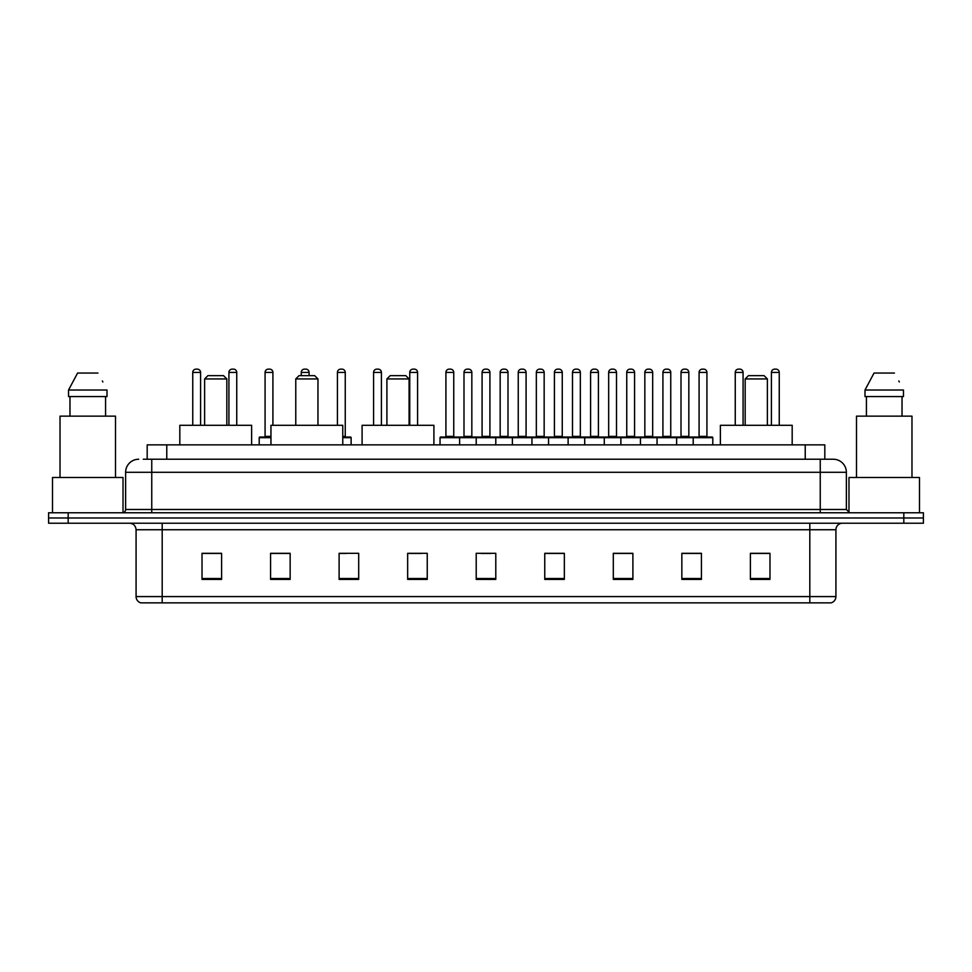 <?xml version="1.0" encoding="UTF-8"?>
<svg xmlns="http://www.w3.org/2000/svg" width="972" height="972" viewBox="0 0 972 972"><rect width="100%" height="100%" fill="white"/><g stroke="black" fill="none" stroke-linecap="round" stroke-linejoin="round"><path stroke-width="1.46" d="M147.185 459.234L147.185 444.872L824.815 444.872L824.815 459.234M143.564 459.234L828.739 459.234M143.261 459.234L151.754 459.234L151.754 472.295L125.631 472.295L125.631 509.498A3.268 3.268 0 0 1 122.375 512.766M138.692 459.234A13.061 13.061 0 0 0 125.631 472.295M846.369 472.295L820.247 472.295L820.247 459.234L833.308 459.234A13.061 13.061 0 0 1 846.369 472.295L846.369 509.498L849.625 512.766M68.186 512.766L48.6 512.766L48.6 517.991L68.186 517.991L48.6 517.991L48.6 523.215L68.186 523.215L68.186 517.991L903.814 517.991L68.186 517.991L68.186 512.766L903.814 512.766L903.814 517.991L923.4 517.991L903.814 517.991L903.814 523.215L68.186 523.215M923.4 512.766L923.4 517.991L923.4 512.766L903.814 512.766M830.89 602.859L809.81 602.859L809.81 596.589L835.92 596.589L835.92 529.74A6.525 6.525 0 0 1 842.445 523.215M830.696 602.859L140.782 602.859A6.525 6.525 0 0 1 136.08 596.589L136.08 529.74C135.691 525.779 133.516 523.604 129.555 523.215M769.982 579.421L769.982 553.311L750.396 553.311L750.396 579.421L769.982 579.421M701.432 579.421L701.432 553.311L681.846 553.311L681.846 579.421L701.432 579.421M632.894 579.421L632.894 553.311L613.308 553.311L613.308 579.421L632.894 579.421M564.343 579.421L564.343 553.311L544.757 553.311L544.757 579.421L564.343 579.421M221.604 579.421L221.604 553.311L202.018 553.311L202.018 579.421L221.604 579.421M290.154 579.421L290.154 553.311L270.568 553.311L270.568 579.421L290.154 579.421M358.692 579.421L358.692 553.311L339.107 553.311L339.107 579.421L358.692 579.421M427.243 579.421L427.243 553.311L407.657 553.311L407.657 579.421L427.243 579.421M495.793 579.421L495.793 553.311L476.207 553.311L476.207 579.421L495.793 579.421M923.4 523.215L923.4 517.991L923.4 523.215L903.814 523.215M625.774 553.445L617.475 553.445M698.103 553.445L689.816 553.445M407.657 553.445L421.496 553.445M339.107 553.445L346.226 553.445M283.362 553.445L273.897 553.445M544.757 553.445L563.225 553.445M553.433 553.445L545.146 553.445M481.104 553.445L490.896 553.445M290.154 553.445L270.568 553.445M221.604 553.445L202.018 553.445M632.894 553.445L613.308 553.445M701.432 553.445L681.846 553.445M769.982 553.445L750.396 553.445M123.019 512.706L123.019 477.507L52.512 477.507L52.512 512.766M115.51 477.507L115.51 416.15L60.021 416.15L60.021 477.507M105.571 396.564L105.571 416.15L105.571 396.564M68.538 390.027L77.578 373.054L68.538 390.027L68.538 396.564L107.005 396.564L107.005 390.027L68.538 390.027M102.874 381.972L102.364 380.988M69.972 396.564L69.972 416.15M97.965 373.054L77.578 373.054M204.63 378.934L226.828 378.934L223.56 375.666L207.887 375.666L204.63 378.934L204.63 425.286M226.828 378.934L226.828 425.286M251.627 444.872L251.627 425.286L179.82 425.286L179.82 444.872M295.767 378.934L317.966 378.934L314.697 375.666L299.024 375.666L295.767 378.934L295.767 425.286M317.966 378.934L317.966 425.286M342.764 444.872L342.764 425.286L270.957 425.286L270.957 444.872M386.905 378.934L409.091 378.934L405.834 375.666L390.161 375.666L386.905 378.934L386.905 425.286M409.091 378.934L409.091 425.286M433.901 444.872L433.901 425.286L362.094 425.286L362.094 444.872M745.172 378.934L767.37 378.934L764.114 375.666L748.44 375.666L745.172 378.934L745.172 425.286M767.37 378.934L767.37 425.286M792.18 444.872L792.18 425.286L720.374 425.286L720.374 444.872M919.488 512.766L919.488 477.507L848.981 477.507L848.981 512.706M911.979 477.507L911.979 416.15L856.49 416.15L856.49 477.507M864.995 390.027L874.035 373.054L864.995 390.027L864.995 396.564L903.462 396.564L903.462 390.027L864.995 390.027M899.331 381.972L898.821 380.988M866.429 396.564L866.429 416.15M902.028 416.15L902.028 396.564M894.422 373.054L874.035 373.054M693.206 444.872L693.206 437.692A0.656 0.656 0 0 1 693.862 437.036L712.148 437.036A0.656 0.656 0 0 1 712.792 437.692L440.037 437.692A0.656 0.656 0 0 1 440.693 437.036L458.978 437.036A0.656 0.656 0 0 1 459.622 437.692L459.622 444.872M453.754 436.379A0.656 0.656 0 0 0 454.398 437.036A0.656 0.656 0 0 1 453.754 436.379L453.754 372.41A3.268 3.268 0 0 0 450.486 369.141L449.185 369.141L450.486 369.141A3.268 3.268 0 0 1 453.754 372.41L445.917 372.41A3.268 3.268 0 0 1 449.185 369.141A3.268 3.268 0 0 0 445.917 372.41L445.917 436.379A0.656 0.656 0 0 1 445.261 437.036A0.656 0.656 0 0 0 445.917 436.379L453.754 436.379M440.693 437.036A0.656 0.656 0 0 0 440.037 437.692L440.037 444.872M476.207 444.872L476.207 437.692A0.656 0.656 0 0 1 476.863 437.036L495.137 437.036A0.656 0.656 0 0 1 495.793 437.692L495.793 444.872M489.912 436.379A0.656 0.656 0 0 0 490.568 437.036A0.656 0.656 0 0 1 489.912 436.379L489.912 372.41A3.268 3.268 0 0 0 486.656 369.141L485.344 369.141L486.656 369.141A3.268 3.268 0 0 1 489.912 372.41L482.088 372.41A3.268 3.268 0 0 1 485.344 369.141A3.268 3.268 0 0 0 482.088 372.41L482.088 436.379A0.656 0.656 0 0 1 481.432 437.036A0.656 0.656 0 0 0 482.088 436.379L489.912 436.379M512.378 444.872L512.378 437.692A0.656 0.656 0 0 1 513.022 437.036L531.307 437.036A0.656 0.656 0 0 1 531.963 437.692L531.963 444.872M526.083 436.379A0.656 0.656 0 0 0 526.739 437.036A0.656 0.656 0 0 1 526.083 436.379L526.083 372.41A3.268 3.268 0 0 0 522.815 369.141L521.514 369.141L522.815 369.141A3.268 3.268 0 0 1 526.083 372.41L518.246 372.41A3.268 3.268 0 0 1 521.514 369.141A3.268 3.268 0 0 0 518.246 372.41L518.246 436.379A0.656 0.656 0 0 1 517.602 437.036A0.656 0.656 0 0 0 518.246 436.379L526.083 436.379M548.536 444.872L548.536 437.692A0.656 0.656 0 0 1 549.192 437.036L567.478 437.036A0.656 0.656 0 0 1 568.122 437.692L568.122 444.872M562.253 436.379A0.656 0.656 0 0 0 562.91 437.036A0.656 0.656 0 0 1 562.253 436.379L562.253 372.41A3.268 3.268 0 0 0 558.985 369.141L557.685 369.141L558.985 369.141A3.268 3.268 0 0 1 562.253 372.41L554.417 372.41A3.268 3.268 0 0 1 557.685 369.141A3.268 3.268 0 0 0 554.417 372.41L554.417 436.379A0.656 0.656 0 0 1 553.761 437.036A0.656 0.656 0 0 0 554.417 436.379L562.253 436.379M584.707 444.872L584.707 437.692A0.656 0.656 0 0 1 585.363 437.036L603.636 437.036A0.656 0.656 0 0 1 604.292 437.692L604.292 444.872M598.424 436.379A0.656 0.656 0 0 0 599.068 437.036A0.656 0.656 0 0 1 598.424 436.379L598.424 372.41A3.268 3.268 0 0 0 595.156 369.141L593.843 369.141L595.156 369.141A3.268 3.268 0 0 1 598.424 372.41L590.587 372.41A3.268 3.268 0 0 1 593.843 369.141A3.268 3.268 0 0 0 590.587 372.41L590.587 436.379A0.656 0.656 0 0 1 589.931 437.036A0.656 0.656 0 0 0 590.587 436.379L598.424 436.379M620.877 444.872L620.877 437.692A0.656 0.656 0 0 1 621.533 437.036L639.807 437.036A0.656 0.656 0 0 1 640.463 437.692L640.463 444.872M634.582 436.379A0.656 0.656 0 0 0 635.238 437.036A0.656 0.656 0 0 1 634.582 436.379L634.582 372.41A3.268 3.268 0 0 0 631.326 369.141L630.014 369.141L631.326 369.141A3.268 3.268 0 0 1 634.582 372.41L626.746 372.41A3.268 3.268 0 0 1 630.014 369.141A3.268 3.268 0 0 0 626.746 372.41L626.746 436.379A0.656 0.656 0 0 1 626.102 437.036A0.656 0.656 0 0 0 626.746 436.379L634.582 436.379M657.048 444.872L657.048 437.692A0.656 0.656 0 0 1 657.692 437.036L675.977 437.036A0.656 0.656 0 0 1 676.634 437.692L676.634 444.872M670.753 436.379A0.656 0.656 0 0 0 671.409 437.036A0.656 0.656 0 0 1 670.753 436.379L670.753 372.41A3.268 3.268 0 0 0 667.485 369.141L666.184 369.141L667.485 369.141A3.268 3.268 0 0 1 670.753 372.41L662.916 372.41A3.268 3.268 0 0 1 666.184 369.141A3.268 3.268 0 0 0 662.916 372.41L662.916 436.379A0.656 0.656 0 0 1 662.26 437.036A0.656 0.656 0 0 0 662.916 436.379L670.753 436.379M712.148 437.036L693.862 437.036L712.148 437.036A0.656 0.656 0 0 1 712.792 437.692L712.792 444.872M706.923 436.379A0.656 0.656 0 0 0 707.567 437.036A0.656 0.656 0 0 1 706.923 436.379L706.923 372.41A3.268 3.268 0 0 0 703.655 369.141L702.355 369.141L703.655 369.141A3.268 3.268 0 0 1 706.923 372.41L699.087 372.41A3.268 3.268 0 0 1 702.355 369.141A3.268 3.268 0 0 0 699.087 372.41L699.087 436.379A0.656 0.656 0 0 1 698.431 437.036A0.656 0.656 0 0 0 699.087 436.379L706.923 436.379M477.058 437.036L458.772 437.036M463.996 372.41A3.268 3.268 0 0 1 467.265 369.141L468.565 369.141A3.268 3.268 0 0 1 471.833 372.41L463.996 372.41L463.996 436.379A0.656 0.656 0 0 1 463.352 437.036M471.833 372.41L471.833 436.379A0.656 0.656 0 0 0 472.489 437.036M513.228 437.036L494.942 437.036M500.167 372.41A3.268 3.268 0 0 1 503.435 369.141L504.735 369.141A3.268 3.268 0 0 1 508.004 372.41L500.167 372.41L500.167 436.379A0.656 0.656 0 0 1 499.511 437.036M508.004 372.41L508.004 436.379A0.656 0.656 0 0 0 508.648 437.036M549.387 437.036L531.113 437.036M536.337 372.41A3.268 3.268 0 0 1 539.594 369.141L540.906 369.141A3.268 3.268 0 0 1 544.162 372.41L536.337 372.41L536.337 436.379A0.656 0.656 0 0 1 535.681 437.036M544.162 372.41L544.162 436.379A0.656 0.656 0 0 0 544.818 437.036M585.557 437.036L567.284 437.036M572.496 372.41A3.268 3.268 0 0 1 575.764 369.141L577.076 369.141A3.268 3.268 0 0 1 580.333 372.41L572.496 372.41L572.496 436.379A0.656 0.656 0 0 1 571.852 437.036M580.333 372.41L580.333 436.379A0.656 0.656 0 0 0 580.989 437.036M621.728 437.036L603.442 437.036M608.666 372.41A3.268 3.268 0 0 1 611.935 369.141L613.235 369.141A3.268 3.268 0 0 1 616.503 372.41L608.666 372.41L608.666 436.379A0.656 0.656 0 0 1 608.01 437.036M616.503 372.41L616.503 436.379A0.656 0.656 0 0 0 617.159 437.036M657.886 437.036L639.612 437.036M644.837 372.41A3.268 3.268 0 0 1 648.093 369.141L649.405 369.141A3.268 3.268 0 0 1 652.674 372.41L644.837 372.41L644.837 436.379A0.656 0.656 0 0 1 644.181 437.036M652.674 372.41L652.674 436.379A0.656 0.656 0 0 0 653.318 437.036M694.057 437.036L675.783 437.036M681.008 372.41A3.268 3.268 0 0 1 684.264 369.141L685.576 369.141A3.268 3.268 0 0 1 688.832 372.41L681.008 372.41L681.008 436.379A0.656 0.656 0 0 1 680.351 437.036M688.832 372.41L688.832 436.379A0.656 0.656 0 0 0 689.488 437.036M200.584 425.286L200.584 372.41A3.268 3.268 0 0 0 197.316 369.141L196.016 369.141A3.268 3.268 0 0 0 192.748 372.41L192.748 425.286M236.743 425.286L236.743 372.41A3.268 3.268 0 0 0 233.487 369.141L232.174 369.141A3.268 3.268 0 0 0 228.918 372.41L228.918 425.286M270.957 437.692L259.208 437.692A0.656 0.656 0 0 1 259.852 437.036L270.957 437.036M265.077 372.41A3.268 3.268 0 0 1 268.345 369.141L269.645 369.141A3.268 3.268 0 0 1 272.913 372.41L265.077 372.41L265.077 436.379A0.656 0.656 0 0 1 264.433 437.036M272.913 372.41L272.913 425.286M259.208 437.692L259.208 444.872M309.084 375.666L309.084 372.41A3.268 3.268 0 0 0 305.815 369.141L304.515 369.141A3.268 3.268 0 0 0 301.247 372.41L301.247 375.666M351.123 444.872L351.123 437.692A0.656 0.656 0 0 0 350.467 437.036L342.764 437.036M345.254 372.41L337.418 372.41A3.268 3.268 0 0 1 340.674 369.141L341.986 369.141A3.268 3.268 0 0 1 345.254 372.41L345.254 436.379A0.656 0.656 0 0 0 345.898 437.036M337.418 372.41L337.418 425.286M381.413 425.286L381.413 372.41A3.268 3.268 0 0 0 378.157 369.141L376.844 369.141A3.268 3.268 0 0 0 373.576 372.41L373.576 425.286M417.583 425.286L417.583 372.41A3.268 3.268 0 0 0 414.315 369.141L413.015 369.141A3.268 3.268 0 0 0 409.747 372.41L409.747 425.286M743.082 425.286L743.082 372.41A3.268 3.268 0 0 0 739.826 369.141L738.513 369.141A3.268 3.268 0 0 0 735.257 372.41L735.257 425.286M779.252 425.286L779.252 372.41A3.268 3.268 0 0 0 775.984 369.141L774.684 369.141A3.268 3.268 0 0 0 771.416 372.41L771.416 425.286M166.771 459.234L166.771 444.872M805.229 459.234L805.229 444.872M151.754 512.766L151.754 509.498L846.369 509.498M125.631 509.498L151.754 509.498L151.754 472.295L820.247 472.295L820.247 512.766M809.81 523.215L809.81 529.74L136.08 529.74M835.92 529.74L809.81 529.74L809.81 596.589L162.19 596.589L162.19 602.859M136.08 596.589L162.19 596.589L162.19 523.215M495.793 578.51L476.207 578.51M427.243 578.51L407.657 578.51M358.692 578.51L339.107 578.51M290.154 578.51L270.568 578.51M221.604 578.51L202.018 578.51M564.343 578.51L544.757 578.51M632.894 578.51L613.308 578.51M701.432 578.51L681.846 578.51M769.982 578.51L750.396 578.51M463.996 436.379L471.833 436.379M500.167 436.379L508.004 436.379M536.337 436.379L544.162 436.379M572.496 436.379L580.333 436.379M608.666 436.379L616.503 436.379M644.837 436.379L652.674 436.379M681.008 436.379L688.832 436.379M200.584 372.41L192.748 372.41M236.743 372.41L228.918 372.41M265.077 436.379L270.957 436.379M309.084 372.41L301.247 372.41M351.123 437.692L342.764 437.692M342.764 436.379L345.254 436.379M381.413 372.41L373.576 372.41M417.583 372.41L409.747 372.41M743.082 372.41L735.257 372.41M779.252 372.41L771.416 372.41M831.218 602.859C834.17 601.814 835.738 599.724 835.92 596.589"/></g></svg>
